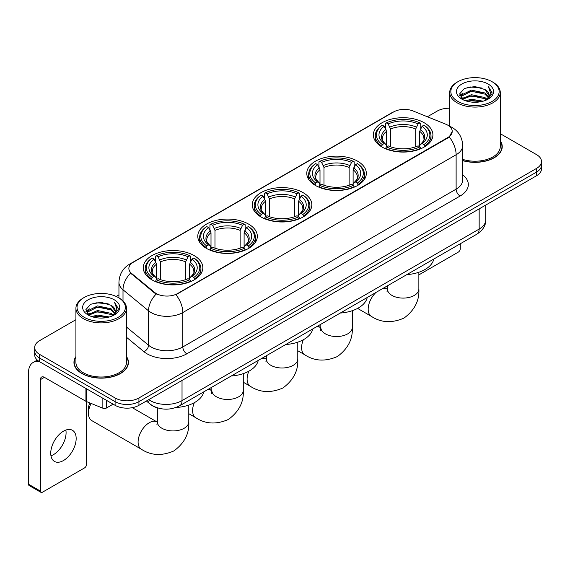 <?xml version="1.0" encoding="UTF-8"?>
<svg xmlns="http://www.w3.org/2000/svg" width="570" height="570" viewBox="0 0 570 570"><rect width="100%" height="100%" fill="white"/><g stroke="black" fill="none" stroke-linecap="round" stroke-linejoin="round"><path stroke-width="0.85" d="M194.106 255.574A29.775 17.193 0 0 0 161.659 251.847A29.775 17.193 0 0 0 143.277 267.729A29.775 17.193 0 0 0 151.998 279.884A29.775 17.193 0 0 0 184.445 283.611A29.775 17.193 0 0 0 202.827 267.729A29.775 17.193 0 0 0 194.106 255.574M357.611 161.175A29.775 17.193 0 0 0 325.164 157.448A29.775 17.193 0 0 0 306.781 173.33A29.775 17.193 0 0 0 315.502 185.485A29.775 17.193 0 0 0 347.949 189.212A29.775 17.193 0 0 0 366.332 173.33A29.775 17.193 0 0 0 357.611 161.175M303.112 192.646A29.775 17.193 0 0 0 270.665 188.919A29.775 17.193 0 0 0 252.282 204.801A29.775 17.193 0 0 0 261.003 216.956A29.775 17.193 0 0 0 293.45 220.683A29.775 17.193 0 0 0 311.833 204.801A29.775 17.193 0 0 0 303.112 192.646M248.606 224.11A29.775 17.193 0 0 0 216.158 220.383A29.775 17.193 0 0 0 197.783 236.265A29.775 17.193 0 0 0 206.504 248.42A29.775 17.193 0 0 0 238.951 252.147A29.775 17.193 0 0 0 257.327 236.265A29.775 17.193 0 0 0 248.606 224.11M424.187 122.742A29.775 17.193 0 0 0 391.74 119.016A29.775 17.193 0 0 0 373.357 134.898A29.775 17.193 0 0 0 382.078 147.053A29.775 17.193 0 0 0 414.525 150.779A29.775 17.193 0 0 0 432.908 134.898A29.775 17.193 0 0 0 424.187 122.742M447.785 125.172A15.169 8.757 0 0 0 445.754 124.189L413.043 110.965A15.169 8.757 0 0 0 393.621 111.948L133.309 262.236A15.169 8.757 0 0 0 128.863 268.434A15.169 8.757 0 0 0 131.606 273.45L154.513 292.339A15.169 8.757 0 0 0 177.662 293.507L447.785 137.555A15.169 8.757 0 0 0 452.224 131.364A15.169 8.757 0 0 0 447.785 125.172M157.904 408.006A16.851 9.733 180 0 1 151.1 404.821M75.917 356.556A27.246 15.732 0 0 0 73.95 362.427A27.246 15.732 0 0 0 81.93 373.549A27.246 15.732 0 0 0 111.62 376.955A27.246 15.732 0 0 0 128.442 362.427A27.246 15.732 0 0 0 126.476 356.556M74.228 363.845A27.246 15.732 0 0 0 74.136 364.259M452.224 131.364L449.253 136.942L447.785 138.004L175.952 294.726A19.665 11.35 60 0 1 182.828 312.545A22.472 12.975 180 0 1 151.05 312.545A22.472 12.975 180 0 1 148.528 310.814L123.006 289.767A22.472 12.975 180 0 1 118.945 282.328L118.945 297.911M75.917 319.685L39.622 340.639A16.851 9.733 0 0 0 34.684 347.522L34.684 354.861A16.851 9.733 0 0 0 39.622 361.736L115.097 405.313L115.097 401.643A16.851 9.733 0 0 0 138.93 401.643L536.562 172.069A16.851 9.733 0 0 0 541.5 165.193A16.851 9.733 0 0 1 536.562 172.069L138.93 401.643A16.851 9.733 0 0 1 115.097 401.643L39.622 358.067L115.097 401.643L115.097 397.974A16.851 9.733 0 0 0 138.93 397.974L536.562 168.399A16.851 9.733 0 0 0 541.5 161.524A16.851 9.733 0 0 0 536.562 154.641L500.275 133.686M34.684 351.191A16.851 9.733 0 0 0 39.622 358.067A16.851 9.733 0 0 1 34.684 351.191M157.918 294.726L154.513 293.001L130.587 273.087A19.665 13.153 129.5 0 0 123.006 289.767L123.006 300.924M462.705 160.654A27.246 15.732 0 0 0 502.241 146.618A27.246 15.732 0 0 0 500.275 140.747M449.716 108.222A16.851 9.733 0 0 0 437.254 111.064L427.386 116.764M118.945 294.84L116.173 296.443M34.684 347.522A16.851 9.733 0 0 0 39.622 354.397L115.097 397.974M128.257 364.259A27.246 15.732 0 0 0 128.157 363.845M502.056 148.449A27.246 15.732 0 0 0 501.956 148.029M115.097 405.313A16.851 9.733 0 0 0 138.93 405.313L536.562 175.738A16.851 9.733 0 0 0 541.5 168.863L541.5 161.524M418.865 274.89L458.309 252.111A2.807 1.624 120 0 0 460.296 248.677L460.296 243.761M457.909 101.432A24.154 13.944 0 0 0 492.074 101.432A24.154 13.944 0 0 0 492.074 81.71L492.865 82.173A25.279 14.592 0 0 1 500.275 92.49A25.279 14.592 0 0 1 484.664 105.977A25.279 14.592 0 0 1 457.119 102.807A25.279 14.592 0 0 1 449.716 92.49A25.279 14.592 0 0 1 457.119 82.173L457.909 81.71A24.154 13.944 0 0 0 457.909 101.432M462.705 159.372A25.279 14.592 0 0 0 500.275 146.618L500.275 92.49M462.705 160.476A26.968 15.568 0 0 0 501.956 146.618A26.968 15.568 0 0 0 500.275 141.196M465.526 100.776L471.354 99.28L483.175 101.175M467.201 101.282L471.354 100.427L481.451 101.602L470.571 100.74L467.315 101.317M461.892 98.902L471.354 94.698L484.92 97.555L487.108 99.365M462.477 99.379L471.354 95.838L484.92 98.703L486.502 99.914M461.116 98.118L461.429 95.076L471.354 90.11L484.92 92.974L488.64 97.185M460.988 97.563L461.429 96.223L471.354 91.257L484.92 94.121L488.369 97.734M486.36 100.028A14.043 8.108 0 0 0 489.039 95.261A14.043 8.108 0 0 0 484.92 89.533L489.032 95.539M488.098 84.004A18.539 10.702 0 0 0 461.921 83.982A18.539 10.702 0 0 0 461.8 99.095A18.539 10.702 0 0 0 461.885 99.137A18.539 10.702 0 0 0 488.184 99.095A18.539 10.702 0 0 0 488.098 84.004M484.92 89.533L474.831 86.519L464.464 88.428L459.655 93.858L462.84 99.65M487.507 99.465L491.988 93.786L492.074 92.767L488.433 86.676L490.727 93.501L486.502 99.964M492.865 82.173L492.074 81.71A24.154 13.944 0 0 0 457.909 81.71M488.433 86.676L492.074 92.996M464.222 88.55L470.571 86.982L481.949 88.001M459.84 95.924L461.914 94.299M466.474 92.361L470.571 91.563L481.543 92.468M466.474 96.95L470.571 96.152L481.543 97.057M459.719 95.475L463.118 93.06M461.529 98.56L463.118 97.648M381.544 146.732L382.342 144.602A26.74 15.44 0 0 1 382.342 125.186L384.18 126.248A24.154 13.944 0 0 0 384.18 143.54L385.997 144.573L386.581 146.746M386.581 145.856L386.581 131.335L384.18 126.248M385.52 128.549L385.52 123.348L386.318 122.892A26.74 15.44 0 0 1 419.947 122.892L418.109 123.954A24.154 13.944 0 0 0 388.156 123.954L390.557 129.041L390.557 146.803M415.708 146.803L415.708 129.041L418.109 123.954M406.845 274.619A30.901 17.841 0 0 0 433.806 259.051M385.52 148.278A27.866 16.088 0 0 0 420.745 148.278L419.947 146.896A26.74 15.44 0 0 1 386.318 146.896L385.52 148.756M420.745 148.756L420.745 148.278M382.342 125.186L381.544 125.642A27.866 16.088 0 0 0 375.267 135.81A27.866 16.088 0 0 0 381.544 145.984M419.947 122.892L420.745 123.348L420.745 128.549M386.318 146.896L388.156 145.835A24.154 13.944 0 0 0 418.109 145.835L419.947 146.896M384.18 143.54L382.342 144.602M388.156 123.954L386.318 122.892M385.997 129.376A21.61 12.476 0 0 0 385.997 144.573L386.097 144.645C383.026 141.674 381.779 139.657 382.349 138.596A20.784 11.998 0 0 1 386.581 131.335M424.721 145.984A27.866 16.088 0 0 0 430.998 135.81A27.866 16.088 0 0 0 424.721 125.642L423.923 125.186A26.74 15.44 0 0 1 423.923 144.602L424.721 146.732M423.923 144.602L422.085 143.54A24.154 13.944 0 0 0 422.085 126.248L423.923 125.186M422.085 126.248L419.684 131.335L419.684 145.856L420.268 144.573L422.085 143.54M419.684 131.335A20.784 11.998 0 0 1 423.916 138.596C424.486 139.664 423.232 141.681 420.168 144.645L420.268 144.573A21.61 12.476 0 0 0 420.268 129.376M419.684 146.746L419.684 145.856M314.968 185.172L315.766 183.041A26.74 15.44 0 0 1 315.766 163.626L317.604 164.687A24.154 13.944 0 0 0 317.604 181.98L319.421 183.013L320.005 185.179M320.005 184.295L320.005 169.775L317.604 164.687M318.936 166.989L318.936 161.787L319.742 161.331A26.74 15.44 0 0 1 353.371 161.331L351.533 162.393A24.154 13.944 0 0 0 321.58 162.393L323.981 167.48L323.981 185.243M349.132 185.243L349.132 167.48L351.533 162.393M340.269 313.051A30.901 17.841 0 0 0 367.23 297.49M318.936 186.718A27.866 16.088 0 0 0 354.17 186.718L353.371 185.335A26.74 15.44 0 0 1 319.742 185.335L318.936 187.188M354.17 187.188L354.17 186.718M315.766 163.626L314.968 164.082A27.866 16.088 0 0 0 308.691 174.249A27.866 16.088 0 0 0 314.968 184.423M353.371 161.331L354.17 161.787L354.17 166.989M319.742 185.335L321.58 184.274A24.154 13.944 0 0 0 351.533 184.274L353.371 185.335M317.604 181.98L315.766 183.041M321.58 162.393L319.742 161.331M319.421 167.815A21.61 12.476 0 0 0 319.421 183.013L319.521 183.077C316.45 180.113 315.203 178.097 315.773 177.035A20.784 11.998 0 0 1 320.005 169.775M358.145 184.423A27.866 16.088 0 0 0 364.422 174.249A27.866 16.088 0 0 0 358.145 164.082L357.347 163.626A26.74 15.44 0 0 1 357.347 183.041L358.145 185.172M357.347 183.041L355.509 181.98A24.154 13.944 0 0 0 355.509 164.687L357.347 163.626M355.509 164.687L353.108 169.775L353.108 184.295L353.692 183.013L355.509 181.98M353.108 169.775A20.784 11.998 0 0 1 357.34 177.035C357.91 178.104 356.656 180.12 353.592 183.077L353.692 183.013A21.61 12.476 0 0 0 353.692 167.815M353.108 185.179L353.108 184.295M260.469 216.636L261.267 214.505A26.74 15.44 0 0 1 261.267 195.09L263.105 196.151A24.154 13.944 0 0 0 263.105 213.444L264.922 214.477L265.506 216.643M265.506 215.759L265.506 201.239L263.105 196.151M264.437 198.453L264.437 193.251L265.235 192.795A26.74 15.44 0 0 1 298.872 192.795L297.034 193.857A24.154 13.944 0 0 0 267.073 193.857L269.482 198.944L269.482 216.707M294.633 216.707L294.633 198.944L297.034 193.857M285.769 344.522A30.901 17.841 0 0 0 312.731 328.954M264.437 218.182A27.866 16.088 0 0 0 299.67 218.182L298.872 216.799A26.74 15.44 0 0 1 265.235 216.799L264.437 218.659M299.67 218.659L299.67 218.182M261.267 195.09L260.469 195.546A27.866 16.088 0 0 0 254.191 205.713A27.866 16.088 0 0 0 260.469 215.888M298.872 192.795L299.67 193.251L299.67 198.453M265.235 216.799L267.073 215.738A24.154 13.944 0 0 0 297.034 215.738L298.872 216.799M263.105 213.444L261.267 214.505M267.073 193.857L265.235 192.795M264.922 199.279A21.61 12.476 0 0 0 264.922 214.477L265.022 214.548C261.951 211.577 260.704 209.561 261.267 208.499A20.784 11.998 0 0 1 265.506 201.239M303.646 215.888A27.866 16.088 0 0 0 309.916 205.713A27.866 16.088 0 0 0 303.646 195.546L302.848 195.09A26.74 15.44 0 0 1 302.848 214.505L303.646 216.636M302.848 214.505L301.01 213.444A24.154 13.944 0 0 0 301.01 196.151L302.848 195.09M301.01 196.151L298.602 201.239L298.602 215.759L299.193 214.477L301.01 213.444M298.602 201.239A20.784 11.998 0 0 1 302.841 208.499C303.404 209.568 302.157 211.584 299.086 214.548L299.193 214.477A21.61 12.476 0 0 0 299.193 199.279M298.602 216.643L298.602 215.759M205.962 248.1L206.768 245.976A26.74 15.44 0 0 1 206.768 226.554L208.606 227.615A24.154 13.944 0 0 0 208.606 244.915L210.416 245.948L211.007 248.114M211.007 247.23L211.007 232.703L208.606 227.615M209.938 229.917L209.938 224.715L210.736 224.259A26.74 15.44 0 0 1 244.373 224.259L242.535 225.321A24.154 13.944 0 0 0 212.574 225.321L214.976 230.408L214.976 248.171M240.134 248.171L240.134 230.408L242.535 225.321M231.27 375.986A30.901 17.841 0 0 0 258.231 360.418M209.938 249.646A27.866 16.088 0 0 0 245.171 249.646L244.373 248.263A26.74 15.44 0 0 1 210.736 248.263L209.938 250.123M245.171 250.123L245.171 249.646M206.768 226.554L205.962 227.01A27.866 16.088 0 0 0 199.692 237.184A27.866 16.088 0 0 0 205.962 247.352M244.373 224.259L245.171 224.715L245.171 229.917M210.736 248.263L212.574 247.209A24.154 13.944 0 0 0 242.535 247.209L244.373 248.263M208.606 244.915L206.768 245.976M212.574 225.321L210.736 224.259M210.416 230.743A21.61 12.476 0 0 0 210.416 245.948L210.522 246.012C207.452 243.041 206.197 241.024 206.768 239.963A20.784 11.998 0 0 1 211.007 232.703M249.14 247.352A27.866 16.088 0 0 0 255.417 237.184A27.866 16.088 0 0 0 249.14 227.01L248.342 226.554A26.74 15.44 0 0 1 248.342 245.976L249.14 248.1M248.342 245.976L246.504 244.915A24.154 13.944 0 0 0 246.504 227.615L248.342 226.554M246.504 227.615L244.103 232.703L244.103 247.23L244.694 245.948L246.504 244.915M244.103 232.703A20.784 11.998 0 0 1 248.342 239.963C248.905 241.032 247.658 243.048 244.587 246.012L244.694 245.948A21.61 12.476 0 0 0 244.694 230.743M244.103 248.114L244.103 247.23M91.129 403.446A15.732 9.084 120 0 0 88.443 413.364L88.443 408.776A10.11 5.835 -60 0 1 89.896 402.947M88.443 413.364A15.732 9.084 120 0 0 91.699 420.567L141.353 449.231A15.732 9.084 -60 0 1 138.945 436.627A15.732 9.084 -60 0 1 149.219 422.769A15.732 9.084 -60 0 1 157.085 421.985L157.32 422.121M151.463 279.571L152.261 277.44A26.74 15.44 0 0 1 152.261 258.018L154.1 259.079A24.154 13.944 0 0 0 154.1 276.379L155.916 277.412L156.508 279.578M156.508 278.694L156.508 264.174L154.1 259.079M155.439 261.381L155.439 256.187L156.237 255.723A26.74 15.44 0 0 1 189.874 255.723L188.036 256.785A24.154 13.944 0 0 0 158.075 256.785L160.476 261.879L160.476 279.635M185.628 279.635L185.628 261.879L188.036 256.785M175.923 407.5A30.901 17.841 0 0 0 203.725 391.882M155.439 281.11A27.866 16.088 0 0 0 190.672 281.11L189.874 279.735A26.74 15.44 0 0 1 156.237 279.735L155.439 281.587M190.672 281.587L190.672 281.11M152.261 258.018L151.463 258.474A27.866 16.088 0 0 0 145.193 268.648A27.866 16.088 0 0 0 151.463 278.815M189.874 255.723L190.672 256.187L190.672 261.381M156.237 279.735L158.075 278.673A24.154 13.944 0 0 0 188.036 278.673L189.874 279.735M154.1 276.379L152.261 277.44M158.075 256.785L156.237 255.723M155.916 262.207A21.61 12.476 0 0 0 155.916 277.412L156.023 277.476C152.952 274.512 151.698 272.496 152.268 271.434A20.784 11.998 0 0 1 156.508 264.174M194.641 278.815A27.866 16.088 0 0 0 200.918 268.648A27.866 16.088 0 0 0 194.641 258.474L193.843 258.018A26.74 15.44 0 0 1 193.843 277.44L194.641 279.571M193.843 277.44L192.005 276.379A24.154 13.944 0 0 0 192.005 259.079L193.843 258.018M192.005 259.079L189.603 264.174L189.603 278.694L190.188 277.412L192.005 276.379M189.603 264.174A20.784 11.998 0 0 1 193.843 271.434C194.406 272.503 193.152 274.512 190.088 277.476L190.188 277.412A21.61 12.476 0 0 0 190.188 262.207M189.603 279.578L189.603 278.694M65.856 430.065A17.976 10.381 -60 0 1 53.373 454.718A17.976 10.381 -60 0 1 50.972 455.843M63.455 460.539A17.976 10.381 120 0 0 75.197 444.7A17.976 10.381 120 0 0 72.447 430.293A17.976 10.381 120 0 0 63.455 431.184A17.976 10.381 120 0 0 51.713 447.022A17.976 10.381 120 0 0 54.471 461.429A17.976 10.381 120 0 0 63.455 460.539M106.455 400.325L106.455 408.006L113.109 404.166M39.43 361.629A22.472 12.975 -120 0 0 33.153 362.463A22.472 12.975 -120 0 0 28.5 372.744L28.5 484.208L40.42 491.091L40.42 379.627A5.615 3.242 60 0 1 41.581 377.055A5.615 3.242 60 0 1 44.389 377.333L85.927 401.316L85.927 388.469M40.42 491.091A2.807 1.624 120 0 0 40.997 492.373L29.084 485.49A2.807 1.624 -60 0 1 28.5 484.208M40.997 492.373A2.807 1.624 120 0 0 42.401 492.238L84.51 467.927A2.807 1.624 120 0 0 86.498 464.486L86.498 401.572M106.455 408.006A2.807 1.624 180 0 1 102.857 408.191L86.298 401.494A2.807 1.624 180 0 1 85.927 401.316M84.111 317.248A24.154 13.944 0 0 0 118.275 317.248A24.154 13.944 0 0 0 118.275 297.519L119.073 297.982A25.279 14.592 0 0 1 126.476 308.299A25.279 14.592 0 0 1 110.865 321.786A25.279 14.592 0 0 1 83.32 318.623A25.279 14.592 0 0 1 75.917 308.299A25.279 14.592 0 0 1 83.32 297.982L84.111 297.519A24.154 13.944 0 0 0 84.111 317.248M75.917 308.299L75.917 362.427A25.279 14.592 0 0 0 83.32 372.744A25.279 14.592 0 0 0 110.865 375.908A25.279 14.592 0 0 0 126.476 362.427L126.476 308.299M75.917 357.005A26.968 15.568 0 0 0 74.228 362.427A26.968 15.568 0 0 0 82.13 373.435A26.968 15.568 0 0 0 111.513 376.806A26.968 15.568 0 0 0 128.157 362.427A26.968 15.568 0 0 0 126.476 357.005M91.727 316.585L97.563 315.096L109.376 316.984M93.402 317.091L97.563 316.236L107.652 317.419M88.094 314.711L97.563 310.507L111.122 313.372L113.309 315.182M88.678 315.189L97.563 311.655L111.122 314.519L112.703 315.723M87.317 313.935L87.63 310.885L97.563 305.919L111.122 308.783L114.841 312.994M87.196 313.372L87.63 312.032L97.563 307.066L111.122 309.93L114.57 313.543M112.561 315.837A14.043 8.108 0 0 0 115.24 311.078A14.043 8.108 0 0 0 111.122 305.342L115.233 311.355M114.299 299.813A18.539 10.702 0 0 0 88.129 299.791A18.539 10.702 0 0 0 88.008 314.904A18.539 10.702 0 0 0 88.086 314.954A18.539 10.702 0 0 0 114.385 314.904A18.539 10.702 0 0 0 114.299 299.813M111.122 305.342L101.033 302.328L90.666 304.238L85.856 309.667L89.048 315.459M113.708 315.281L118.189 309.596L118.275 308.577L114.634 302.485L116.928 309.31L112.703 315.773M119.073 297.982L118.275 297.519A24.154 13.944 0 0 0 84.111 297.519M114.634 302.485L118.275 308.805M90.423 304.359L96.772 302.791L108.15 303.81M86.042 311.74L88.115 310.108M92.675 308.171L96.772 307.38L107.744 308.277M92.675 312.759L96.772 311.961L107.744 312.866M93.516 317.127L96.772 316.549L107.637 317.419M85.92 311.284L89.319 308.869M87.73 314.369L89.319 313.457M131.606 273.45L131.606 274.12M154.513 292.339L154.513 293.001M177.662 293.507L177.662 293.956M447.785 137.555L447.785 138.004M462.705 174.84A28.087 16.216 180 0 1 460.097 196.037L186.796 353.828A5.615 3.242 60 0 1 182.828 346.945L456.121 189.155A22.472 12.975 0 0 0 462.705 179.985L462.705 145.585A22.472 12.975 180 0 1 456.121 154.755A19.665 11.35 -120 0 0 449.253 136.942M186.796 353.828A28.087 16.216 180 0 1 147.074 353.828A28.087 16.216 180 0 1 143.925 351.661L126.476 337.269M156.187 294.042A19.665 13.153 129.5 0 0 148.528 310.814L148.528 345.213A22.472 12.975 0 0 0 151.05 346.945A22.472 12.975 0 0 0 182.828 346.945L182.828 312.545L456.121 154.755L456.121 189.155A5.615 3.242 60 0 0 460.097 196.037M462.705 145.585C462.327 137.505 458.772 131.442 452.053 127.409L449.217 126.027A19.665 9.206 112 0 0 448.946 125.927M131.634 263.383A19.665 11.35 -120 0 0 129.597 264.152C122.878 268.185 119.322 274.248 118.945 282.328M129.597 264.152L391.968 112.675A19.665 11.35 60 0 1 393.457 112.041M138.93 397.974L138.93 405.313M536.562 168.399L536.562 175.738M39.622 354.397L39.622 361.736M126.476 327.03L148.528 345.213A5.615 3.755 -50.5 0 1 143.925 351.661M148.742 399.648A22.472 12.975 0 0 0 150.252 400.61A22.472 12.975 0 0 0 182.029 400.61L479.163 229.062A22.472 12.975 0 0 0 485.747 219.892C485.911 225.464 482.94 230.237 476.834 234.206L179.707 405.755A11.236 6.484 60 0 0 182.029 400.61L182.029 380.432M479.163 208.884L479.163 229.062A11.236 6.484 60 0 1 476.834 234.206M147.829 400.176A11.236 7.517 129.5 0 0 149.789 403.831L146.376 401.016M418.865 272.261L418.865 289.011A15.732 9.084 180 0 1 414.255 295.438A15.732 9.084 180 0 1 392.01 295.438A15.732 9.084 180 0 1 387.401 289.011L386.98 292.032M382.627 288.598A15.732 9.084 -60 0 1 387.165 289.154L387.401 289.289M418.865 289.011C419.541 300.561 414.589 310.251 404.016 318.067C391.961 323.318 381.102 322.762 371.433 316.4A15.732 9.084 -60 0 1 375.972 292.439M415.708 129.041A20.784 11.998 0 0 0 390.557 129.041M416.299 127.082A21.61 12.476 0 0 0 389.966 127.082M352.288 310.7L352.288 327.451A15.732 9.084 180 0 1 347.679 333.878A15.732 9.084 180 0 1 325.434 333.878A15.732 9.084 180 0 1 320.825 327.451L320.404 330.465M316.051 327.038A15.732 9.084 -60 0 1 320.589 327.593L320.825 327.729M352.288 327.451C352.965 339 348.014 348.683 337.44 356.507C325.385 361.758 314.526 361.202 304.857 354.839A15.732 9.084 -60 0 1 303.333 339.741M349.132 167.48A20.784 11.998 0 0 0 323.981 167.48M349.716 165.521A21.61 12.476 0 0 0 323.389 165.521M297.782 342.164L297.782 358.915A15.732 9.084 180 0 1 293.18 365.341A15.732 9.084 180 0 1 270.935 365.341A15.732 9.084 180 0 1 266.325 358.915L265.905 361.936M261.552 358.502A15.732 9.084 -60 0 1 266.083 359.057L266.325 359.193M297.782 358.915C298.466 370.464 293.514 380.154 282.941 387.971C270.885 393.222 260.027 392.666 250.358 386.303A15.732 9.084 -60 0 1 248.834 371.213M294.633 198.944A20.784 11.998 0 0 0 269.482 198.944M295.217 196.985A21.61 12.476 0 0 0 268.89 196.985M243.283 373.628L243.283 390.386A15.732 9.084 180 0 1 238.68 396.805A15.732 9.084 180 0 1 216.429 396.805A15.732 9.084 180 0 1 211.826 390.386L211.399 393.4M207.045 389.966A15.732 9.084 -60 0 1 211.584 390.521L211.819 390.657M243.283 390.386C243.96 401.935 239.015 411.618 228.442 419.434C216.386 424.686 205.521 424.13 195.859 417.767A15.732 9.084 -60 0 1 194.334 402.676M240.134 230.408A20.784 11.998 0 0 0 214.976 230.408M240.718 228.449A21.61 12.476 0 0 0 214.391 228.449M188.784 405.092L188.784 421.85A15.732 9.084 180 0 1 184.174 428.27A15.732 9.084 180 0 1 161.93 428.27A15.732 9.084 180 0 1 157.327 421.85L156.9 424.864M185.628 261.879A20.784 11.998 0 0 0 160.476 261.879M186.219 259.92A21.61 12.476 0 0 0 159.892 259.92M40.42 379.627L44.389 377.333M86.298 388.69L86.298 401.494M102.857 408.191L102.857 398.245M391.968 112.675L395.573 110.993M179.707 405.755C170.665 410.3 161.624 410.3 152.582 405.755L149.789 403.831M485.747 219.892L485.747 205.079M501.956 148.87L501.956 146.618M460.945 97.926L460.945 96.993M449.716 126.234L449.716 92.49M371.433 316.4L357.597 308.406M375.267 140.954L375.267 135.81M430.998 140.954L430.998 135.81M387.165 289.154L384.415 287.565M387.401 285.841L387.401 289.011M304.857 354.839L297.782 350.75M308.691 179.393L308.691 174.249M364.422 179.393L364.422 174.249M320.589 327.593L317.839 326.004M320.825 324.28L320.825 327.451M250.358 386.303L243.283 382.221M254.191 210.857L254.191 205.713M309.916 210.857L309.916 205.713M266.083 359.057L263.34 357.468M266.325 355.744L266.325 358.915M195.859 417.767L188.784 413.685M199.692 242.321L199.692 237.184M255.417 242.321L255.417 237.184M211.584 390.521L208.834 388.932M211.826 387.208L211.826 390.386M188.784 421.85C189.461 433.399 184.516 443.082 173.936 450.906C161.887 456.15 151.022 455.594 141.353 449.231M145.193 273.785L145.193 268.648M200.918 273.785L200.918 268.648M157.085 421.985L132.29 407.671M157.327 407.849L157.327 421.85M33.153 362.463L37.299 360.062M128.157 364.679L128.157 362.427M87.153 313.735L87.153 312.802M74.228 364.679L74.228 362.427"/></g></svg>
